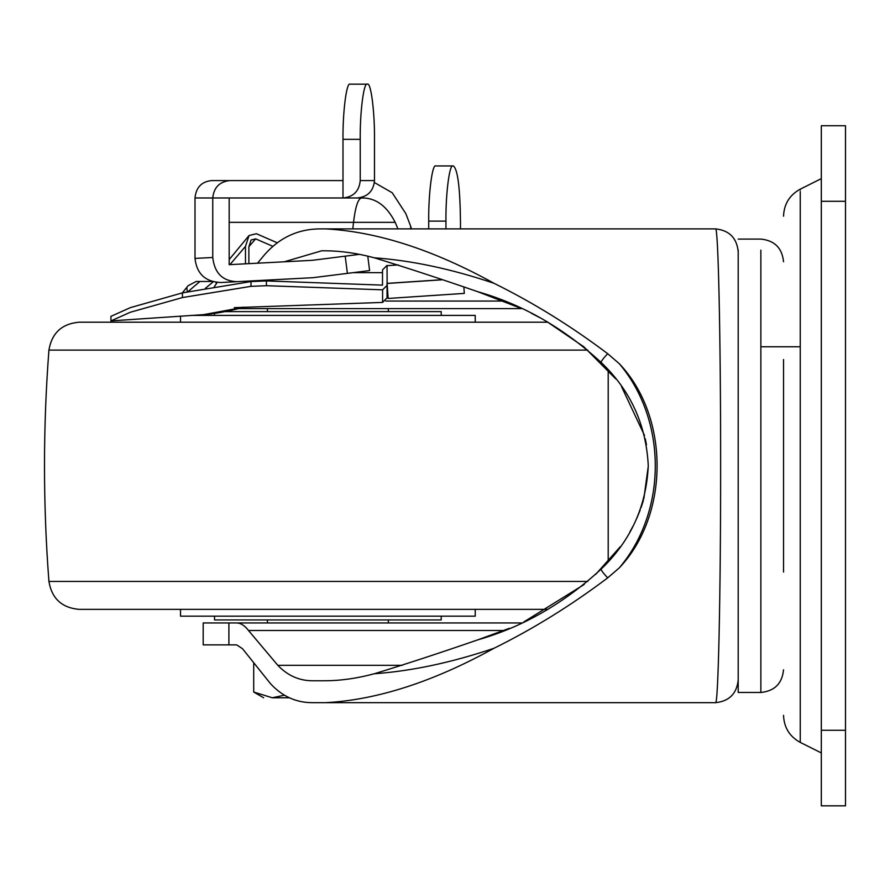 <?xml version="1.0" encoding="UTF-8"?>
<svg xmlns="http://www.w3.org/2000/svg" width="890" height="890" viewBox="0 0 890 890"><rect width="100%" height="100%" fill="white"/><g stroke="black" fill="none" stroke-linecap="round" stroke-linejoin="round"><path stroke-width="1.33" d="M229.754 197.969L342.995 197.969C353.464 196.946 359.215 191.15 360.228 180.592L374.479 180.592C373.444 191.161 367.648 196.957 357.101 197.969L342.995 197.969L342.995 180.592L229.754 180.592C219.507 181.705 213.834 187.49 212.755 197.969L229.754 197.969L229.175 197.969L229.175 264.675L312.234 260.325L359.415 254.362M212.755 257.477C214.479 272.941 222.478 281.017 236.785 281.685L220.753 282.531C205.29 281.785 196.712 273.753 194.999 258.411L212.755 257.477L212.755 197.969L229.175 197.969M397.941 228.886L395.182 222.344C386.705 205.701 375.424 197.58 361.351 197.992L356.801 197.969M360.228 180.592L360.228 139.341L342.995 139.341L342.995 180.592M194.999 258.411L194.999 197.969C196.045 187.49 201.529 181.705 211.442 180.592L229.754 180.592M369.606 270.582L367.77 256.175L369.606 270.582L312.969 277.691L236.785 281.685M374.479 180.592L374.479 139.341C374.801 112.04 370.896 81.702 367.381 84.172L367.314 84.172C363.81 81.702 359.916 112.04 360.228 139.341M410.668 228.886L410.668 226.227L405.84 213.656L392.212 192.752L374.367 182.528M342.995 139.341C342.683 112.14 346.544 81.88 350.037 84.172L367.314 84.172M411.414 228.886L410.668 226.227M453.032 165.952C449.528 163.493 445.623 193.831 445.946 221.12L428.713 221.12C428.39 193.831 432.284 163.493 435.8 165.952L453.388 165.952C457.694 169.222 460.052 187.612 460.475 221.12L460.475 228.886M445.946 221.12L445.946 228.886M428.713 221.12L428.713 228.886M382.511 285.134L382.511 269.904L387.05 265.376L382.511 269.904L382.511 285.134L266.433 280.929L251.002 281.574L182.439 292.866L130.307 307.651L110.927 316.362L110.927 320.912L130.307 312.257L182.439 297.56L251.002 286.335L266.433 285.701L266.433 280.929M441.996 279.805L387.128 283.454L388.129 298.462L464.302 293.389L463.89 287.203M398.275 264.931L387.039 265.676L387.128 283.376L441.807 279.738M239.521 308.018L241.591 307.829C227.484 311.467 214.835 313.736 203.643 314.637L239.521 308.018L234.281 307.651L382.589 302.411L382.589 289.829L387.05 285.412L387.05 297.827L387.039 282.108M387.05 285.412L387.05 282.252M187.957 291.697L199.883 281.485L196.134 281.485L212.22 281.485M182.372 292.877L188.013 285.79L196.134 281.485M382.589 289.829L266.433 285.701M387.05 297.827L382.589 302.411M203.632 314.637L110.927 320.912M277.213 242.781L256.376 233.714L249.022 235.55L245.473 246.408L245.473 263.829M245.473 281.229L245.473 282.208M245.473 246.408L229.92 264.642M217.205 282.453L214.312 286.714M216.014 282.319L216.303 283.865M213.266 281.774L205.457 288.271M187.234 291.842L186.867 287.67M241.591 307.829L243.282 307.184M248.877 263.651L248.877 246.797L251.069 240.033L255.675 238.865L248.877 246.652M255.675 238.865L272.807 246.319M248.877 281.051L248.877 281.807M214.523 616.158L214.523 619.941L441.218 619.941L441.218 616.158M224.803 311.622L441.218 311.622L441.218 315.405L320.956 315.405M320.956 616.158L327.876 616.158M191.15 315.405L475.227 315.405L475.227 322.202M180.514 609.361L180.514 616.158L475.227 616.158L475.227 609.361M61.488 350.115L48.928 350.115C51.787 333.049 61.833 323.749 79.065 322.202L547.962 322.202M587.812 350.115L48.928 350.115C43.02 427.222 43.02 504.33 48.928 581.448L587.812 581.448M608.204 369.917L608.204 561.646M61.621 581.448L48.928 581.448C51.787 598.514 61.833 607.814 79.065 609.361L547.962 609.361M845.5 730.267L845.5 805.828L821.314 805.828L821.314 730.267L845.5 730.267L845.5 125.735L821.314 125.735L821.314 730.267M783.534 572.048L783.534 359.516M760.861 250.157L760.861 692.476L738.199 692.476L738.199 250.157M738.199 680.016C736.753 693.677 729.199 701.242 715.527 702.677C718.241 706.293 720.744 592.451 720.633 462.845C720.666 335.352 718.197 225.47 715.527 228.886C729.199 230.321 736.753 237.875 738.199 251.547M238.42 308.607L521.64 308.607L477.574 291.642C439.471 278.459 405.05 267.189 374.323 257.811C411.703 260.492 451.586 268.98 493.983 283.287C433.397 249.801 377.271 231.667 325.595 228.886L321.702 228.886C299.073 228.608 280.105 237.118 264.808 254.429L257.51 263.195M521.64 622.956L203.187 622.956L203.187 644.872L236.64 644.872L242.514 648.71L270.371 683.52C282.108 696.392 296.259 702.777 312.824 702.677L325.595 702.677C377.126 699.929 433.252 681.796 493.983 648.276C451.586 662.583 411.703 671.071 374.323 673.752C405.451 664.24 439.871 652.96 477.574 639.921C522.653 627.083 563.848 603.476 601.162 569.088C630.632 540.886 646.329 506.455 648.276 465.782L648.276 465.559M493.983 283.287C533.288 302.689 571.18 326.163 607.659 353.675L619.306 363.699C667.278 420.469 667.278 511.183 619.306 567.865L607.659 577.888C571.057 605.478 533.166 628.941 493.983 648.276M715.527 702.677L325.595 702.677M325.595 228.886L715.527 228.886M619.306 567.865C669.614 514.854 669.736 416.765 619.306 363.699M374.323 257.811C357.313 253.238 341.07 250.902 325.595 250.791L321.702 250.791L284.277 261.793M264.731 280.895L265.331 280.194M402.347 665.308L277.802 665.308C287.704 675.677 299.385 680.828 312.824 680.761L325.595 680.761C340.992 680.672 357.235 678.336 374.323 673.752M277.802 665.308L248.51 630.498L504.063 630.498M236.64 622.956C240.723 623.011 244.683 625.514 248.51 630.498M477.574 639.921L509.458 628.296M523.776 621.965L584.185 584.474M595.688 574.406L620.319 546.671M629.831 532.02L633.224 525.779M636.784 518.347L640.199 509.981M641.056 507.611L642.702 502.583M642.791 502.26L643.47 499.957M643.882 498.5L648.276 466.171M646.463 444.755L645.294 438.803M644.494 435.433L621.465 386.483M615.835 378.962L583.84 346.8L546.46 321.346M539.763 317.63L531.497 313.347M648.276 465.782C646.196 424.808 630.498 390.376 601.162 362.475C563.982 328.165 522.775 304.547 477.574 291.642M607.659 577.888C603.064 572.915 600.906 569.989 601.162 569.088M607.659 353.675C603.064 358.648 600.906 361.574 601.162 362.475M289.339 697.771L272.251 697.771C260.892 697.771 260.892 697.771 272.251 697.771L253.706 692.031L253.706 663.606M284.399 695.201L272.251 697.771M212.755 197.969L194.999 197.969M347.389 273.408L345.198 256.164M361.351 197.992C357.936 199.004 355.332 207.125 353.53 222.344L229.175 222.344M352.807 228.886L353.53 222.344L395.182 222.344M229.175 258.812L229.754 258.812M182.439 297.56L182.439 292.866M251.002 286.335L251.002 281.574M821.314 201.296L845.5 201.296M821.314 752.929L800.244 742.394L800.244 191.528M821.314 178.634L800.244 189.169L800.244 190.048M228.897 644.872L228.897 622.956M504.063 301.065L385.726 301.065M353.397 272.64L382.511 272.64M249.022 235.55L229.175 259.591M388.329 619.941L388.329 622.956M267.423 619.941L267.423 622.956M388.329 308.607L388.329 311.622M267.423 308.607L267.423 311.622M214.523 313.447L214.523 315.405M180.514 316.095L180.514 322.202M800.244 189.169C789.586 195.043 784.023 204.055 783.534 216.203M800.244 742.394C789.586 736.519 784.023 727.508 783.534 715.36M760.861 346.766L800.244 346.766M760.861 692.476C774.6 691.074 782.154 683.52 783.534 669.814M738.199 239.087L760.861 239.087C774.6 240.489 782.154 248.043 783.534 261.749M253.706 692.031L263.64 697.771"/></g></svg>
